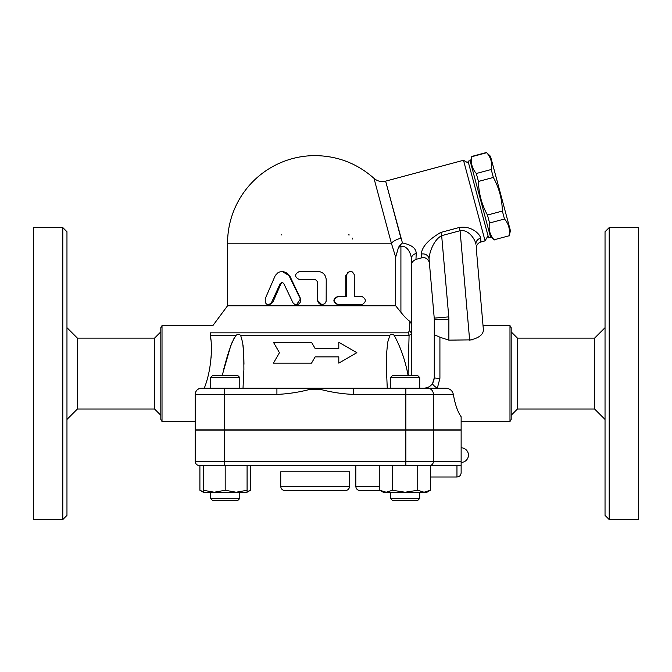 <?xml version="1.0" encoding="UTF-8"?>
<svg xmlns="http://www.w3.org/2000/svg" width="672" height="672" viewBox="0 0 672 672"><rect width="100%" height="100%" fill="white"/><g stroke="black" fill="none" stroke-linecap="round" stroke-linejoin="round"><path stroke-width="1.01" d="M62.798 519.548L33.6 519.548L33.6 227.573L62.798 227.573L66.965 231.739L66.965 515.374L62.798 519.548L62.798 227.573M66.965 419.437L77.398 409.013L77.398 338.108L66.965 327.676M77.398 409.013L154.56 409.013L154.56 338.108L77.398 338.108M154.56 409.013L160.818 415.271M160.818 327.676L160.818 419.437L162.019 421.529L162.019 325.592L160.818 327.676M195.224 421.529L162.019 421.529M195.292 393.515L195.224 394.414C195.476 390.743 197.568 388.66 201.482 388.156L224.423 388.156L210.588 388.156L210.588 377.521L239.786 377.521L239.786 388.156M408.139 332.842A6.258 5.41 90 0 1 409.08 335.269L408.08 374.707L409.08 335.269L411.34 334.345A6.258 5.334 180 0 0 409.567 330.624L408.139 332.842L210.538 332.842C213.721 323.207 213.721 323.207 210.538 332.842L210.328 335.269C212.621 346.945 211.462 370.322 204.271 388.156M211.1 357.554L211.378 351.884M210.865 339.595L210.68 337.974M200.55 388.231L199.147 388.609M197.946 389.256L197.039 390.012M196.3 390.919L195.653 392.154M276.914 388.156L224.423 388.156L224.423 394.414L276.914 394.414L276.914 388.156L320.998 388.156L320.695 389.449C331.481 392.28 342.367 393.935 353.371 394.414L405.863 394.414L405.863 388.156L320.998 388.156M239.786 377.521L237.703 375.438L212.68 375.438L210.588 377.521M387.265 388.156L386.366 367.727L386.518 354.43L387.66 342.384L389.878 335.269C391.129 333.984 392.54 333.984 394.12 335.269C400.621 347.138 405.275 360.503 408.072 375.346L408.097 375.438M240.828 335.992L242.693 342.72L243.768 354.312L243.894 369.499L243.02 388.156M338.797 363.132L338.797 356.874L338.797 363.132L356.857 352.699L338.797 342.275L338.797 348.533L338.797 342.275M273.437 363.132L279.451 352.699L273.437 363.132L311.531 363.132L315.143 356.874L338.797 356.874M311.531 342.275L315.143 348.533L311.531 342.275L273.437 342.275L279.451 352.699M421.772 388.156L419.698 388.156L419.698 377.521L390.499 377.521L390.499 388.156M408.072 375.346L408.08 374.707A14.599 4.796 0 0 1 409.567 375.438M446.09 388.164L405.863 388.156M195.275 393.674A6.258 6.258 0 0 0 195.224 394.414A6.258 6.258 0 0 1 201.482 388.156A6.258 6.258 0 0 0 195.224 394.414L195.224 429.87L461.135 429.87L461.135 416.758C457.666 411.818 455.07 404.368 453.348 394.414C452.458 390.676 449.963 388.592 445.847 388.156L437.346 388.156L439.916 378.286A5.628 0.554 180 0 1 434.28 377.731L432.617 383.384C430.576 386.425 427.652 388.013 423.856 388.156M405.863 429.87L405.863 394.414L433.44 394.414A6.258 5.905 -90 0 0 427.526 388.156L437.346 388.156A5.628 1.462 32.9 0 1 432.617 383.384M419.698 377.521L417.614 375.438L392.591 375.438L390.499 377.521M394.867 336.193L394.12 335.269L409.08 335.269M243.961 364.064L243.768 354.379M243.718 353.287L243.037 345.131M242.668 342.594L242.542 341.88M222.188 375.438L230.74 345.811L233.957 338.537L236.174 335.269L233.579 339.251M232.336 341.872L232.025 342.594M231.924 342.846L228.169 353.287M227.833 354.379L223.826 368.777M210.328 335.269L236.174 335.269C237.796 333.992 239.215 333.992 240.408 335.269L389.878 335.269M338.797 348.533L315.143 348.533M276.914 394.414C287.918 393.935 298.813 392.288 309.59 389.449L309.296 388.156M353.371 388.156L353.371 394.414M461.135 472.828L461.135 430.072L195.224 430.072L195.224 461.362A4.175 4.175 0 0 0 199.399 465.528L458.01 465.528L456.96 465.528L456.96 477.002C459.497 476.75 460.883 475.364 461.135 472.828L461.135 465.242L458.01 465.528M417.74 490.266L417.74 465.528L430.382 465.528L430.382 490.266L424.066 492.223L405.098 492.223L417.74 490.266L424.066 492.223L426.997 492.223L430.382 490.266M203.288 492.223L203.288 490.266L214.242 492.223L203.288 492.223L199.903 490.266L203.288 491.778M203.288 465.528L203.288 490.266M214.242 492.223L225.187 490.266L236.141 492.223L214.242 492.223M225.187 465.528L225.187 490.266M236.141 492.223L247.086 490.266L247.086 492.223L236.141 492.223M247.086 465.528L247.086 490.266M392.456 490.266L405.098 492.223L386.14 492.223L392.456 490.266L392.456 465.528M239.786 498.481L210.588 498.481L210.588 492.223L210.588 498.481L212.68 500.564L237.703 500.564L239.786 498.481L239.786 492.223M379.814 465.528L379.814 490.266L386.14 492.223L383.2 492.223L379.814 490.266M419.698 498.481L390.499 498.481L390.499 492.223L390.499 498.481L392.591 500.564L417.614 500.564L419.698 498.481L419.698 492.223M199.903 465.528L199.903 490.266M247.086 491.778L250.471 490.266L250.471 465.528M355.816 465.528L355.816 486.385C356.059 488.922 357.454 490.308 359.982 490.552L380.31 490.552L359.982 490.552M195.224 461.362A4.175 4.175 0 0 0 199.399 465.528A4.175 4.175 0 0 1 195.224 461.362L224.423 461.362L224.423 430.072M409.567 330.624L409.886 321.409L411.34 323.702L411.34 258.77C411.348 254.554 407.476 244.91 400.915 246.565L400.915 312.287L395.69 305.777L227.556 305.777L212.881 325.592L162.019 325.592M411.34 375.438L411.34 323.702M409.886 321.409C407.131 319.418 404.141 316.378 400.915 312.287M440.101 232.646L440.807 232.445C428.291 239.744 421.806 246.96 421.352 254.083L421.588 257.872L415.976 259.375L416.195 253.537C416.212 248.338 411.625 244.81 402.436 242.97L400.445 244.826L400.915 246.565L398.563 247.195L395.665 257.124M416.195 253.537A6.258 5.368 0 0 0 411.34 258.77L411.34 265.423C411.23 262.903 412.776 260.887 415.976 259.375M402.436 242.97L385.678 181.331L400.915 238.19A12.516 5.2 165 0 0 391.373 243.214L391.222 242.651M395.69 305.777L395.69 257.191L391.373 243.214L374.044 178.534L391.373 243.214L227.556 243.214A87.595 87.595 0 0 1 315.143 155.618C337.571 155.896 357.185 163.464 373.985 178.332C377.387 181.238 381.268 182.179 385.627 181.146L463.495 160.28L485.083 240.862L480.9 241.979L480.673 238.19C480.27 234.578 471.853 225.389 459.211 227.506L440.807 232.445L441.664 235.645L460.076 230.714L459.211 227.506M421.562 252.37L421.705 251.874M468.602 163.229L463.495 160.28M488.569 237.77L468.056 161.221L470.072 160.675L490.585 237.224L488.569 237.77M470.341 161.683L471.811 156.702C470.585 163.036 472.088 168.638 476.314 173.502L478.447 181.448C478.716 193.385 481.715 204.582 487.452 215.048L489.577 222.995C488.351 229.328 489.846 234.931 494.08 239.795L508.99 235.805C510.224 229.471 508.721 223.868 504.487 219.005L502.362 211.058C502.093 199.122 499.086 187.925 493.357 177.45L491.224 169.512C492.458 163.178 490.955 157.576 486.721 152.712L490.493 156.29L510.46 230.824L509.057 236.057M494.08 239.795L508.99 235.805M489.577 222.995L504.487 219.005M487.452 215.048L502.362 211.058M478.447 181.448L493.357 177.45M476.314 173.502L491.224 169.512M471.811 156.702L486.721 152.712M348.516 234.872A4.175 4.175 0 0 1 349.255 234.94A4.175 4.175 0 0 0 348.516 234.872M352.573 238.098A4.175 4.175 0 0 1 352.682 239.039A4.175 4.175 0 0 0 352.573 238.098M281.182 234.914A4.175 4.175 0 0 1 281.778 234.872M282.005 271.37L289.85 276.058L300.611 298.738L296.495 304.735L298.57 304.189L300.182 302.551L300.376 298.99L288.926 275.444L286.079 272.53L282.274 271.37L278.317 272.336L275.293 275.461L265.222 298.738L265.289 302.551L266.456 304.046L267.994 304.702L271.068 303.5L280.224 283.559L282.097 282.383L283.702 283.382L293.026 302.87L294.63 304.298L296.495 304.735M282.391 282.425L281.039 283.559L272.782 302.392L269.539 304.735L268.456 304.735M360.746 304.735L337.823 304.735C332.598 301.955 332.598 299.174 337.823 296.394L345.769 296.394L345.769 275.537L349.642 271.37L352.523 272L354.245 274.588L354.346 296.394L360.746 296.394M321.972 304.735L324.778 303.702L326.164 301.241L326.222 279.712C325.727 274.646 322.888 271.866 317.705 271.37L299.636 271.37C294.235 274.151 294.235 276.931 299.636 279.712L315.571 279.712L317.705 281.795L317.764 301.241L319.158 303.702L321.829 304.735L317.646 300.569L317.646 281.795L315.563 279.712M354.346 296.394L361.838 296.394C366.484 299.174 366.484 301.955 361.838 304.735L338.36 304.735C333.018 301.955 333.018 299.174 338.36 296.394L346.5 296.394L346.55 274.856L347.852 272.404L350.456 271.37M337.823 296.394L338.36 296.394M337.823 304.735L338.36 304.735M400.445 244.826L398.563 247.195M421.352 254.083A6.258 5.687 175 0 1 429.055 259.039C429.097 253.907 433.07 240.215 441.664 235.645L448.77 316.873A29.198 29.198 0 0 1 448.879 319.418L434.28 319.418L434.28 377.731L433.742 381.049M480.9 241.979C477.775 243.062 476.238 245.263 476.288 248.564L483.403 329.876C483.269 334.748 478.682 338.176 469.644 340.141L460.076 230.714C468.93 229.102 475.432 240.097 475.91 244.238A6.258 5.687 175 0 1 480.673 238.19M476.288 248.573L483.403 329.876L483.025 325.592L509.981 325.592L509.981 421.529L461.135 421.529M472.525 339.847L448.879 340.141L439.916 337.235C436.363 335.412 434.482 335.051 434.28 336.143M429.055 259.039L434.23 318.142A14.599 14.599 0 0 1 434.28 319.418M410.945 322.4L410.592 321.964M432.029 384.208L433.625 381.377M448.77 316.873L434.23 318.142L429.433 263.374C429.845 262.408 426.846 256.175 421.588 257.872M509.981 421.529L511.182 419.437L511.182 327.676L509.981 325.592M517.44 409.013L517.44 338.108L594.602 338.108L594.602 409.013L517.44 409.013L511.182 415.271M594.602 409.013L605.035 419.437M605.035 231.739L605.035 515.374L609.202 519.548L609.202 227.573L605.035 231.739M609.202 519.548L638.4 519.548L638.4 227.573L609.202 227.573M284.903 490.552L345.383 490.552C347.92 490.308 349.306 488.922 349.558 486.385L280.736 486.385C280.98 488.922 282.374 490.308 284.903 490.552M280.736 486.385L280.736 471.786L349.558 471.786L349.558 486.385M195.224 394.414L224.423 394.414L224.423 429.87M433.44 429.87L433.44 394.414L453.348 394.414M309.59 389.449L320.695 389.449M224.423 465.528L224.423 461.362L405.863 461.362L405.863 465.528M461.135 461.362L405.863 461.362L405.863 430.072M433.44 430.072L433.44 461.362A4.175 3.94 -90 0 1 429.5 465.528M379.814 486.385L355.816 486.385M289.85 276.058L289.246 276.058M272.782 302.392L271.774 302.392M281.039 283.559L280.224 283.559M345.769 275.537L346.5 275.537M448.879 340.141L448.879 319.418M439.916 378.286L439.916 337.235M160.818 331.85L154.56 338.108M386.333 364.064L386.333 363.56L386.333 364.064M243.961 364.283L243.961 363.56L243.961 364.283M392.591 500.564L390.499 498.481M247.086 492.223L250.471 490.266M212.68 500.564L210.588 498.481M461.135 462.403A7.3 7.3 0 0 0 468.434 455.104A7.3 7.3 0 0 0 461.135 447.804M430.382 477.002L456.96 477.002M488.032 235.754L485.083 240.862M490.316 236.216L494.147 240.047M471.744 156.45L486.654 152.452M227.556 243.214L227.556 305.777M517.44 338.108L511.182 331.85M594.602 338.108L605.035 327.676"/></g></svg>
